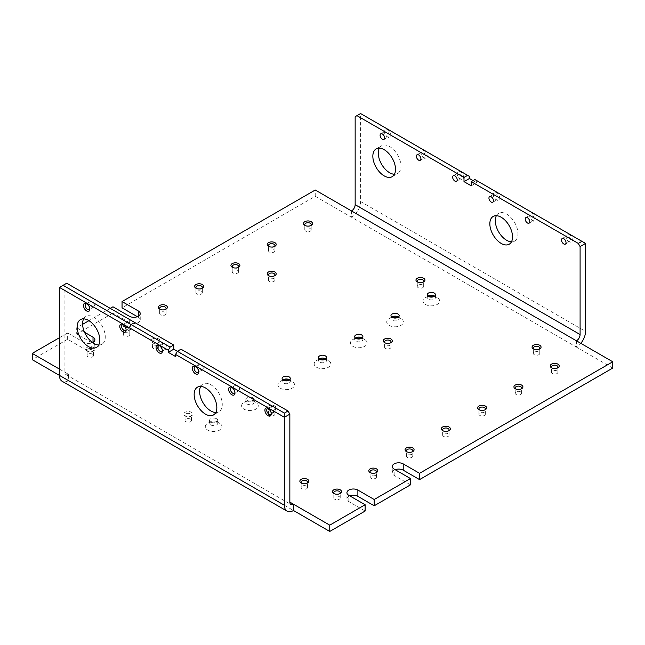 <?xml version="1.0" encoding="UTF-8"?>
<svg xmlns="http://www.w3.org/2000/svg" width="645" height="645" viewBox="0 0 645 645"><rect width="100%" height="100%" fill="white"/><g stroke="black" fill="none" stroke-linecap="round" stroke-linejoin="round"><path stroke-width="0.48" stroke-dasharray="3.23 2.42" d="M88.034 351.565L87.123 351.041A4.491 2.588 0 0 0 93.477 351.041A4.491 2.588 0 0 0 93.477 347.373A4.491 2.588 0 0 0 87.123 347.373A4.491 2.588 0 0 0 87.123 351.041L88.034 351.565A3.209 1.854 0 0 0 92.566 351.565A3.209 1.854 0 0 0 93.509 350.251A3.209 1.854 0 0 0 92.566 348.945A3.209 1.854 0 0 0 89.075 348.542A3.209 1.854 0 0 0 87.091 350.251A3.209 1.854 0 0 0 88.034 351.565M92.566 354.186A3.209 1.854 0 0 0 89.075 353.783A3.209 1.854 0 0 0 87.091 355.492A3.209 1.854 0 0 0 88.034 356.798A3.209 1.854 0 0 0 91.525 357.201A3.209 1.854 0 0 0 93.509 355.492A3.209 1.854 0 0 0 92.566 354.186M124.316 330.619L123.405 330.095A4.491 2.588 0 0 0 129.758 330.095A4.491 2.588 0 0 0 129.758 326.426A4.491 2.588 0 0 0 123.405 326.426A4.491 2.588 0 0 0 123.405 330.095L124.316 330.619A3.209 1.854 0 0 0 128.847 330.619A3.209 1.854 0 0 0 129.79 329.305A3.209 1.854 0 0 0 128.847 327.999A3.209 1.854 0 0 0 125.356 327.596A3.209 1.854 0 0 0 123.372 329.305A3.209 1.854 0 0 0 124.316 330.619M128.847 333.239A3.209 1.854 0 0 0 125.356 332.836A3.209 1.854 0 0 0 123.372 334.545A3.209 1.854 0 0 0 124.316 335.851A3.209 1.854 0 0 0 127.807 336.255A3.209 1.854 0 0 0 129.79 334.545A3.209 1.854 0 0 0 128.847 333.239M160.218 309.406A3.209 1.854 0 0 0 160.597 309.673L159.686 309.149L160.597 309.673A3.209 1.854 0 0 0 165.128 309.673A3.209 1.854 0 0 0 165.507 309.406M165.128 312.293A3.209 1.854 0 0 0 161.637 311.89A3.209 1.854 0 0 0 159.654 313.599A3.209 1.854 0 0 0 160.597 314.905A3.209 1.854 0 0 0 164.088 315.308A3.209 1.854 0 0 0 166.071 313.599A3.209 1.854 0 0 0 165.128 312.293M196.499 288.46A3.209 1.854 0 0 0 196.878 288.726L195.967 288.202L196.878 288.726A3.209 1.854 0 0 0 201.409 288.726A3.209 1.854 0 0 0 201.788 288.46M201.409 291.338A3.209 1.854 0 0 0 197.918 290.943A3.209 1.854 0 0 0 195.935 292.653A3.209 1.854 0 0 0 196.878 293.959A3.209 1.854 0 0 0 200.369 294.362A3.209 1.854 0 0 0 202.353 292.653A3.209 1.854 0 0 0 201.409 291.338M232.781 267.514A3.209 1.854 0 0 0 233.159 267.78L232.248 267.256L233.159 267.78A3.209 1.854 0 0 0 237.691 267.78A3.209 1.854 0 0 0 238.069 267.514M237.691 270.392A3.209 1.854 0 0 0 234.2 269.997A3.209 1.854 0 0 0 232.216 271.706A3.209 1.854 0 0 0 233.159 273.012A3.209 1.854 0 0 0 236.65 273.416A3.209 1.854 0 0 0 238.634 271.706A3.209 1.854 0 0 0 237.691 270.392M269.062 246.567A3.209 1.854 0 0 0 269.441 246.833L268.53 246.309L269.441 246.833A3.209 1.854 0 0 0 273.972 246.833A3.209 1.854 0 0 0 274.351 246.567M273.972 249.446A3.209 1.854 0 0 0 270.481 249.051A3.209 1.854 0 0 0 268.497 250.76A3.209 1.854 0 0 0 269.441 252.066A3.209 1.854 0 0 0 272.932 252.469A3.209 1.854 0 0 0 274.915 250.76A3.209 1.854 0 0 0 273.972 249.446M305.343 225.621A3.209 1.854 0 0 0 305.722 225.887L304.811 225.363L305.722 225.887A3.209 1.854 0 0 0 310.253 225.887A3.209 1.854 0 0 0 310.632 225.621M310.253 228.499A3.209 1.854 0 0 0 306.762 228.104A3.209 1.854 0 0 0 304.779 229.814A3.209 1.854 0 0 0 305.722 231.12A3.209 1.854 0 0 0 309.213 231.523A3.209 1.854 0 0 0 311.196 229.814A3.209 1.854 0 0 0 310.253 228.499M334.368 493.739A3.209 1.854 0 0 0 334.747 494.006L333.836 493.481L334.747 494.006A3.209 1.854 0 0 0 339.278 494.006A3.209 1.854 0 0 0 339.657 493.739M339.278 496.618A3.209 1.854 0 0 0 335.787 496.223A3.209 1.854 0 0 0 333.804 497.932A3.209 1.854 0 0 0 334.747 499.238A3.209 1.854 0 0 0 338.238 499.641A3.209 1.854 0 0 0 340.221 497.932A3.209 1.854 0 0 0 339.278 496.618M370.649 472.793A3.209 1.854 0 0 0 371.028 473.059L370.117 472.535L371.028 473.059A3.209 1.854 0 0 0 375.559 473.059A3.209 1.854 0 0 0 375.938 472.793M375.559 475.671A3.209 1.854 0 0 0 372.068 475.276A3.209 1.854 0 0 0 370.085 476.986A3.209 1.854 0 0 0 371.028 478.292A3.209 1.854 0 0 0 374.519 478.695A3.209 1.854 0 0 0 376.503 476.986A3.209 1.854 0 0 0 375.559 475.671M406.931 451.847A3.209 1.854 0 0 0 407.309 452.113L406.398 451.589L407.309 452.113A3.209 1.854 0 0 0 411.841 452.113A3.209 1.854 0 0 0 412.219 451.847M411.841 454.725A3.209 1.854 0 0 0 408.35 454.33A3.209 1.854 0 0 0 406.366 456.039A3.209 1.854 0 0 0 407.309 457.345A3.209 1.854 0 0 0 410.8 457.748A3.209 1.854 0 0 0 412.784 456.039A3.209 1.854 0 0 0 411.841 454.725M443.212 430.9A3.209 1.854 0 0 0 443.591 431.158L442.68 430.642L443.591 431.158A3.209 1.854 0 0 0 448.122 431.158A3.209 1.854 0 0 0 448.501 430.9M448.122 433.779A3.209 1.854 0 0 0 444.631 433.375A3.209 1.854 0 0 0 442.647 435.093A3.209 1.854 0 0 0 443.591 436.399A3.209 1.854 0 0 0 447.082 436.802A3.209 1.854 0 0 0 449.065 435.093A3.209 1.854 0 0 0 448.122 433.779M479.493 409.954A3.209 1.854 0 0 0 479.872 410.212L478.961 409.688L479.872 410.212A3.209 1.854 0 0 0 484.403 410.212A3.209 1.854 0 0 0 484.782 409.954M484.403 412.832A3.209 1.854 0 0 0 480.912 412.429A3.209 1.854 0 0 0 478.929 414.146A3.209 1.854 0 0 0 479.872 415.453A3.209 1.854 0 0 0 483.363 415.856A3.209 1.854 0 0 0 485.346 414.146A3.209 1.854 0 0 0 484.403 412.832M515.774 389.008A3.209 1.854 0 0 0 516.153 389.266L515.242 388.742L516.153 389.266A3.209 1.854 0 0 0 520.684 389.266A3.209 1.854 0 0 0 521.063 389.008M520.684 391.886A3.209 1.854 0 0 0 517.193 391.483A3.209 1.854 0 0 0 515.21 393.2A3.209 1.854 0 0 0 516.153 394.506A3.209 1.854 0 0 0 519.644 394.909A3.209 1.854 0 0 0 521.628 393.2A3.209 1.854 0 0 0 520.684 391.886M552.056 368.061A3.209 1.854 0 0 0 552.434 368.319L551.523 367.795L552.434 368.319A3.209 1.854 0 0 0 556.966 368.319A3.209 1.854 0 0 0 557.345 368.061M556.966 370.94A3.209 1.854 0 0 0 553.475 370.536A3.209 1.854 0 0 0 551.491 372.246A3.209 1.854 0 0 0 552.434 373.56A3.209 1.854 0 0 0 555.926 373.963A3.209 1.854 0 0 0 557.909 372.246A3.209 1.854 0 0 0 556.966 370.94M216.559 421.58L219.55 423.305A8.337 4.813 180 0 1 219.55 430.118A8.337 4.813 180 0 1 207.763 430.118A8.337 4.813 180 0 1 207.763 423.305A8.337 4.813 180 0 1 219.55 423.305L216.559 421.58A4.104 2.37 180 0 1 217.76 423.257A4.104 2.37 180 0 1 215.228 425.442A4.104 2.37 180 0 1 210.754 424.934A4.104 2.37 180 0 1 209.552 423.257A4.104 2.37 180 0 1 210.754 421.58A4.104 2.37 180 0 1 216.559 421.58M216.559 418.75A4.104 2.37 0 0 0 212.084 418.234A4.104 2.37 0 0 0 209.552 420.427A4.104 2.37 0 0 0 210.754 422.104A4.104 2.37 0 0 0 215.228 422.62A4.104 2.37 0 0 0 217.76 420.427A4.104 2.37 0 0 0 216.559 418.75M252.84 400.634L255.831 402.359A8.337 4.813 180 0 1 255.831 409.172A8.337 4.813 180 0 1 244.044 409.172A8.337 4.813 180 0 1 244.044 402.359A8.337 4.813 180 0 1 255.831 402.359L252.84 400.634A4.104 2.37 180 0 1 254.041 402.311A4.104 2.37 180 0 1 251.51 404.496A4.104 2.37 180 0 1 247.035 403.988A4.104 2.37 180 0 1 245.834 402.311A4.104 2.37 180 0 1 247.035 400.634A4.104 2.37 180 0 1 252.84 400.634M252.84 397.804A4.104 2.37 0 0 0 248.365 397.288A4.104 2.37 0 0 0 245.834 399.481A4.104 2.37 0 0 0 247.035 401.158A4.104 2.37 0 0 0 251.51 401.666A4.104 2.37 0 0 0 254.041 399.481A4.104 2.37 0 0 0 252.84 397.804M288.992 380.276A8.337 4.813 180 0 1 292.112 381.413L289.121 379.687L292.112 381.413A8.337 4.813 180 0 1 292.112 388.217A8.337 4.813 180 0 1 280.325 388.217A8.337 4.813 180 0 1 280.325 381.413A8.337 4.813 180 0 1 283.445 380.276M289.516 379.945A4.104 2.37 180 0 1 290.323 381.364A4.104 2.37 180 0 1 287.791 383.549A4.104 2.37 180 0 1 283.316 383.033A4.104 2.37 180 0 1 282.115 381.364A4.104 2.37 180 0 1 282.921 379.945M361.555 338.383A8.337 4.813 180 0 1 364.675 339.52L361.684 337.795L364.675 339.52A8.337 4.813 180 0 1 364.675 346.325A8.337 4.813 180 0 1 352.888 346.325A8.337 4.813 180 0 1 352.888 339.52A8.337 4.813 180 0 1 356.008 338.383M362.079 338.053A4.104 2.37 180 0 1 362.885 339.472A4.104 2.37 180 0 1 360.353 341.656A4.104 2.37 180 0 1 355.879 341.141A4.104 2.37 180 0 1 354.677 339.472A4.104 2.37 180 0 1 355.484 338.053M397.836 317.437A8.337 4.813 180 0 1 400.956 318.574L397.965 316.848L400.956 318.574A8.337 4.813 180 0 1 400.956 325.378A8.337 4.813 180 0 1 389.169 325.378A8.337 4.813 180 0 1 389.169 318.574A8.337 4.813 180 0 1 392.289 317.437M398.36 317.106A4.104 2.37 180 0 1 399.166 318.517A4.104 2.37 180 0 1 396.635 320.71A4.104 2.37 180 0 1 392.16 320.194A4.104 2.37 180 0 1 390.959 318.517A4.104 2.37 180 0 1 391.765 317.106M434.117 296.49A8.337 4.813 180 0 1 437.237 297.627L434.246 295.902L437.237 297.627A8.337 4.813 180 0 1 437.237 304.432A8.337 4.813 180 0 1 425.45 304.432A8.337 4.813 180 0 1 425.45 297.627A8.337 4.813 180 0 1 428.57 296.49M434.641 296.16A4.104 2.37 180 0 1 435.448 297.571A4.104 2.37 180 0 1 432.916 299.764A4.104 2.37 180 0 1 428.441 299.248A4.104 2.37 180 0 1 427.24 297.571A4.104 2.37 180 0 1 428.046 296.16M325.274 359.329A8.337 4.813 180 0 1 328.394 360.466L325.403 358.741L328.394 360.466A8.337 4.813 180 0 1 328.394 367.271A8.337 4.813 180 0 1 316.606 367.271A8.337 4.813 180 0 1 316.606 360.466A8.337 4.813 180 0 1 319.726 359.329M325.798 358.999A4.104 2.37 180 0 1 326.604 360.418A4.104 2.37 180 0 1 324.072 362.603A4.104 2.37 180 0 1 319.597 362.087A4.104 2.37 180 0 1 318.396 360.418A4.104 2.37 180 0 1 319.202 358.999M568.301 241.327L569.212 241.851A4.491 2.588 60 0 1 566.036 236.352A4.491 2.588 60 0 1 569.212 234.522A4.491 2.588 60 0 1 572.389 240.021A4.491 2.588 60 0 1 569.212 241.851L568.309 241.327A3.209 1.854 60 0 1 568.301 241.327A3.209 1.854 60 0 1 566.036 237.4A3.209 1.854 60 0 1 566.705 235.933A3.209 1.854 60 0 1 568.309 236.094A3.209 1.854 60 0 1 570.398 238.916A3.209 1.854 60 0 1 569.906 241.488A3.209 1.854 60 0 1 568.309 241.327M532.02 220.38L532.931 220.904A4.491 2.588 60 0 1 529.755 215.406A4.491 2.588 60 0 1 532.931 213.576A4.491 2.588 60 0 1 536.108 219.074A4.491 2.588 60 0 1 532.931 220.904L532.028 220.38A3.209 1.854 60 0 1 532.02 220.38A3.209 1.854 60 0 1 529.755 216.454A3.209 1.854 60 0 1 530.424 214.987A3.209 1.854 60 0 1 532.028 215.148A3.209 1.854 60 0 1 534.116 217.97A3.209 1.854 60 0 1 533.625 220.542A3.209 1.854 60 0 1 532.028 220.38M495.739 199.434L496.65 199.958A4.491 2.588 60 0 1 493.473 194.459A4.491 2.588 60 0 1 496.65 192.629A4.491 2.588 60 0 1 499.827 198.128A4.491 2.588 60 0 1 496.65 199.958L495.747 199.434A3.209 1.854 60 0 1 495.739 199.434A3.209 1.854 60 0 1 493.473 195.508A3.209 1.854 60 0 1 494.143 194.04A3.209 1.854 60 0 1 495.747 194.201A3.209 1.854 60 0 1 497.835 197.023A3.209 1.854 60 0 1 497.343 199.595A3.209 1.854 60 0 1 495.747 199.434M459.458 178.488L460.369 179.012A4.491 2.588 60 0 1 457.192 173.513A4.491 2.588 60 0 1 460.369 171.683A4.491 2.588 60 0 1 463.545 177.181A4.491 2.588 60 0 1 460.369 179.012L459.466 178.488A3.209 1.854 60 0 1 459.458 178.488A3.209 1.854 60 0 1 457.192 174.561A3.209 1.854 60 0 1 457.861 173.094A3.209 1.854 60 0 1 459.466 173.255A3.209 1.854 60 0 1 461.554 176.077A3.209 1.854 60 0 1 461.062 178.649A3.209 1.854 60 0 1 459.466 178.488M423.176 157.541L424.088 158.065A4.491 2.588 60 0 1 420.911 152.567A4.491 2.588 60 0 1 424.088 150.737A4.491 2.588 60 0 1 427.264 156.235A4.491 2.588 60 0 1 424.088 158.065L423.185 157.541A3.209 1.854 60 0 1 423.176 157.541A3.209 1.854 60 0 1 420.911 153.615A3.209 1.854 60 0 1 421.58 152.147A3.209 1.854 60 0 1 423.185 152.309A3.209 1.854 60 0 1 425.273 155.131A3.209 1.854 60 0 1 424.781 157.702A3.209 1.854 60 0 1 423.185 157.541M386.895 136.595L387.806 137.119A4.491 2.588 60 0 1 384.63 131.62A4.491 2.588 60 0 1 387.806 129.79A4.491 2.588 60 0 1 390.983 135.289A4.491 2.588 60 0 1 387.806 137.119L386.903 136.595A3.209 1.854 60 0 1 386.895 136.595A3.209 1.854 60 0 1 384.63 132.668A3.209 1.854 60 0 1 385.299 131.201A3.209 1.854 60 0 1 386.903 131.362A3.209 1.854 60 0 1 388.991 134.184A3.209 1.854 60 0 1 388.5 136.756A3.209 1.854 60 0 1 386.903 136.595M87.575 304.174L86.672 303.65L87.583 304.174A3.209 1.854 -120 0 0 87.575 304.174A3.209 1.854 -120 0 0 87.164 303.972M92.114 301.554A3.209 1.854 -120 0 0 90.51 301.392A3.209 1.854 -120 0 0 90.018 303.964A3.209 1.854 -120 0 0 92.114 306.786A3.209 1.854 -120 0 0 93.718 306.947A3.209 1.854 -120 0 0 94.21 304.375A3.209 1.854 -120 0 0 92.114 301.554M123.856 325.12L122.953 324.596L123.864 325.12A3.209 1.854 -120 0 0 123.856 325.12A3.209 1.854 -120 0 0 123.445 324.919M128.395 322.5A3.209 1.854 -120 0 0 126.791 322.339A3.209 1.854 -120 0 0 126.299 324.911A3.209 1.854 -120 0 0 128.395 327.733A3.209 1.854 -120 0 0 130 327.894A3.209 1.854 -120 0 0 130.492 325.322A3.209 1.854 -120 0 0 128.395 322.5M160.137 346.067L159.234 345.543L160.145 346.067A3.209 1.854 -120 0 0 160.137 346.067A3.209 1.854 -120 0 0 159.726 345.865M164.677 343.446A3.209 1.854 -120 0 0 163.072 343.285A3.209 1.854 -120 0 0 162.58 345.857A3.209 1.854 -120 0 0 164.677 348.679A3.209 1.854 -120 0 0 166.281 348.84A3.209 1.854 -120 0 0 166.773 346.268A3.209 1.854 -120 0 0 164.677 343.446M196.419 367.013L195.516 366.489L196.427 367.013A3.209 1.854 -120 0 0 196.419 367.013A3.209 1.854 -120 0 0 196.007 366.82M200.958 364.393A3.209 1.854 -120 0 0 199.353 364.231A3.209 1.854 -120 0 0 198.862 366.803A3.209 1.854 -120 0 0 200.958 369.633A3.209 1.854 -120 0 0 202.562 369.787A3.209 1.854 -120 0 0 203.054 367.223A3.209 1.854 -120 0 0 200.958 364.393M232.7 387.959L231.797 387.435L232.708 387.959A3.209 1.854 -120 0 0 232.7 387.959A3.209 1.854 -120 0 0 232.289 387.766M237.239 385.339A3.209 1.854 -120 0 0 235.635 385.178A3.209 1.854 -120 0 0 235.143 387.75A3.209 1.854 -120 0 0 237.239 390.58A3.209 1.854 -120 0 0 238.844 390.733A3.209 1.854 -120 0 0 239.335 388.169A3.209 1.854 -120 0 0 237.239 385.339M268.981 408.906L268.078 408.382L268.989 408.906A3.209 1.854 -120 0 0 268.981 408.906A3.209 1.854 -120 0 0 268.57 408.712M273.52 406.286A3.209 1.854 -120 0 0 271.916 406.124A3.209 1.854 -120 0 0 271.424 408.696A3.209 1.854 -120 0 0 273.52 411.526A3.209 1.854 -120 0 0 275.125 411.679A3.209 1.854 -120 0 0 275.617 409.115A3.209 1.854 -120 0 0 273.52 406.286M200.676 386.419A16.036 9.256 60 0 1 202.917 384.025A16.036 9.256 60 0 1 210.931 384.815A16.036 9.256 60 0 1 221.412 398.949A16.036 9.256 60 0 1 218.953 411.792A16.036 9.256 60 0 1 215.753 412.542M83.665 318.864A16.036 9.256 60 0 1 85.914 316.469A16.036 9.256 60 0 1 93.928 317.259A16.036 9.256 60 0 1 104.401 331.393A16.036 9.256 60 0 1 101.942 344.245A16.036 9.256 60 0 1 98.75 344.986M496.368 215.704A16.036 9.256 60 0 1 498.609 213.31A16.036 9.256 60 0 1 506.631 214.1A16.036 9.256 60 0 1 517.105 228.233A16.036 9.256 60 0 1 514.646 241.077A16.036 9.256 60 0 1 511.445 241.827M379.357 148.148A16.036 9.256 60 0 1 381.606 145.754A16.036 9.256 60 0 1 389.62 146.544A16.036 9.256 60 0 1 400.094 160.678A16.036 9.256 60 0 1 397.634 173.521A16.036 9.256 60 0 1 394.442 174.271M533.915 349.211A3.209 1.854 0 0 0 534.294 349.469L533.383 348.945L534.294 349.469A3.209 1.854 0 0 0 538.825 349.469A3.209 1.854 0 0 0 539.204 349.211M538.825 352.089A3.209 1.854 0 0 0 535.334 351.686A3.209 1.854 0 0 0 533.351 353.396A3.209 1.854 0 0 0 534.294 354.71A3.209 1.854 0 0 0 537.785 355.105A3.209 1.854 0 0 0 539.768 353.396A3.209 1.854 0 0 0 538.825 352.089M385.162 342.922A3.209 1.854 0 0 0 385.541 343.188L384.63 342.664L385.541 343.188A3.209 1.854 0 0 0 390.072 343.188A3.209 1.854 0 0 0 390.451 342.922M390.072 345.801A3.209 1.854 0 0 0 386.581 345.406A3.209 1.854 0 0 0 384.597 347.115A3.209 1.854 0 0 0 385.541 348.421A3.209 1.854 0 0 0 389.032 348.824A3.209 1.854 0 0 0 391.015 347.115A3.209 1.854 0 0 0 390.072 345.801M301.715 483.266A3.209 1.854 0 0 0 302.094 483.532L301.183 483.008L302.094 483.532A3.209 1.854 0 0 0 306.625 483.532A3.209 1.854 0 0 0 307.004 483.266M306.625 486.145A3.209 1.854 0 0 0 303.134 485.75A3.209 1.854 0 0 0 301.15 487.459A3.209 1.854 0 0 0 302.094 488.765A3.209 1.854 0 0 0 305.585 489.168A3.209 1.854 0 0 0 307.568 487.459A3.209 1.854 0 0 0 306.625 486.145M269.441 410.212L268.53 409.688A4.491 2.588 0 0 0 274.883 409.688A4.491 2.588 0 0 0 274.883 406.028A4.491 2.588 0 0 0 268.53 406.028A4.491 2.588 0 0 0 268.53 409.688L269.441 410.212A3.209 1.854 0 0 0 273.972 410.212A3.209 1.854 0 0 0 274.915 408.906A3.209 1.854 0 0 0 273.972 407.6A3.209 1.854 0 0 0 270.481 407.197A3.209 1.854 0 0 0 268.497 408.906A3.209 1.854 0 0 0 269.441 410.212M273.972 412.832A3.209 1.854 0 0 0 270.481 412.429A3.209 1.854 0 0 0 268.497 414.146A3.209 1.854 0 0 0 269.441 415.453A3.209 1.854 0 0 0 272.932 415.856A3.209 1.854 0 0 0 274.915 414.146A3.209 1.854 0 0 0 273.972 412.832M269.062 275.891A3.209 1.854 0 0 0 269.441 276.157L268.53 275.633L269.441 276.157A3.209 1.854 0 0 0 273.972 276.157A3.209 1.854 0 0 0 274.351 275.891M273.972 278.777A3.209 1.854 0 0 0 270.481 278.374A3.209 1.854 0 0 0 268.497 280.083A3.209 1.854 0 0 0 269.441 281.389A3.209 1.854 0 0 0 272.932 281.792A3.209 1.854 0 0 0 274.915 280.083A3.209 1.854 0 0 0 273.972 278.777M153.341 343.188L152.43 342.664A4.491 2.588 0 0 0 158.783 342.664A4.491 2.588 0 0 0 158.783 338.996A4.491 2.588 0 0 0 152.43 338.996A4.491 2.588 0 0 0 152.43 342.664L153.341 343.188A3.209 1.854 0 0 0 157.872 343.188A3.209 1.854 0 0 0 158.815 341.874A3.209 1.854 0 0 0 157.872 340.568A3.209 1.854 0 0 0 154.381 340.165A3.209 1.854 0 0 0 152.397 341.874A3.209 1.854 0 0 0 153.341 343.188M157.872 345.801A3.209 1.854 0 0 0 154.381 345.406A3.209 1.854 0 0 0 152.397 347.115A3.209 1.854 0 0 0 153.341 348.421A3.209 1.854 0 0 0 156.832 348.824A3.209 1.854 0 0 0 158.815 347.115A3.209 1.854 0 0 0 157.872 345.801M417.815 282.179A3.209 1.854 0 0 0 418.194 282.437L417.283 281.913L418.194 282.437A3.209 1.854 0 0 0 422.725 282.437A3.209 1.854 0 0 0 423.104 282.179M422.725 285.058A3.209 1.854 0 0 0 419.234 284.655A3.209 1.854 0 0 0 417.25 286.364A3.209 1.854 0 0 0 418.194 287.678A3.209 1.854 0 0 0 421.685 288.081A3.209 1.854 0 0 0 423.668 286.364A3.209 1.854 0 0 0 422.725 285.058M185.994 416.501L185.083 415.977A4.491 2.588 0 0 0 191.436 415.977A4.491 2.588 0 0 0 191.436 412.308A4.491 2.588 0 0 0 185.083 412.308A4.491 2.588 0 0 0 185.083 415.977L185.994 416.501A3.209 1.854 0 0 0 190.525 416.501A3.209 1.854 0 0 0 191.468 415.187A3.209 1.854 0 0 0 190.525 413.88A3.209 1.854 0 0 0 187.034 413.477A3.209 1.854 0 0 0 185.05 415.187A3.209 1.854 0 0 0 185.994 416.501M190.525 419.121A3.209 1.854 0 0 0 187.034 418.718A3.209 1.854 0 0 0 185.05 420.427A3.209 1.854 0 0 0 185.994 421.733A3.209 1.854 0 0 0 189.485 422.136A3.209 1.854 0 0 0 191.468 420.427A3.209 1.854 0 0 0 190.525 419.121M137.377 316.687L138.369 317.267A6.41 3.701 180 0 1 140.247 319.88A6.41 3.701 180 0 1 136.288 323.306A6.41 3.701 180 0 1 129.298 322.5L112.972 313.075L112.972 306.794M112.98 313.075L76.691 334.021L93.017 343.446A6.41 3.701 180 0 1 94.896 346.067A6.41 3.701 180 0 1 90.937 349.485A6.41 3.701 180 0 1 83.947 348.687L67.628 339.262L67.628 332.973L59.461 337.69M82.6 324.33L76.691 327.741L76.691 334.021M110.255 308.358L88.929 320.67M67.628 339.262L32.25 359.684M84.535 332.264L76.691 327.741M67.628 332.973L83.947 342.398A6.41 3.701 0 0 0 92.63 342.608M59.461 369.109L68.531 374.342L68.531 380.631A12.827 7.409 -60 0 1 62.122 381.26M365.126 511.025L348.8 501.592A6.41 3.701 180 0 1 346.929 498.98A6.41 3.701 180 0 1 349.8 495.892M59.461 375.39L293.475 510.501M351.525 210.955L351.525 217.244L315.244 196.298L122.05 307.834M612.75 368.061L576.469 347.115A12.827 7.409 120 0 0 580.806 343.334M410.478 484.838L394.159 475.413A6.41 3.701 180 0 1 392.281 472.793A6.41 3.701 180 0 1 395.151 469.705M315.244 196.298L315.244 190.009M576.469 340.826L576.469 347.115L351.525 217.244A12.827 7.409 -60 0 0 360.595 201.53L360.595 113.552L469.439 176.399M68.531 374.342A5.128 2.959 -60 0 1 65.967 374.6A5.128 2.959 -60 0 1 64.903 372.246L68.531 374.342M59.461 287.412L64.903 284.268L64.903 372.246M64.903 284.268L66.717 283.228M181.003 349.203L181.003 353.396L177.375 351.299M355.153 116.697L360.595 113.552M471.253 185.825L476.695 182.68L476.695 180.584L585.539 243.423M476.695 182.68L473.067 180.584M474.881 179.536L476.695 180.584M175.561 356.54L181.003 353.396M271.214 413.292A3.209 1.854 -120 0 0 271.255 412.832A3.209 1.854 -120 0 0 268.989 408.906M234.933 392.345A3.209 1.854 -120 0 0 234.974 391.886A3.209 1.854 -120 0 0 232.708 387.959M198.652 371.399A3.209 1.854 -120 0 0 198.692 370.94A3.209 1.854 -120 0 0 196.427 367.013M162.371 350.453A3.209 1.854 -120 0 0 162.411 349.993A3.209 1.854 -120 0 0 160.145 346.067M126.089 329.506A3.209 1.854 -120 0 0 126.13 329.047A3.209 1.854 -120 0 0 123.864 325.12M89.808 308.552A3.209 1.854 -120 0 0 89.849 308.1A3.209 1.854 -120 0 0 87.583 304.174M360.595 201.53L585.539 331.401M394.159 475.413L394.159 469.125M348.8 501.592L348.8 495.312M93.017 343.446L93.017 342.398M83.947 348.687L83.947 342.398M138.369 317.267L138.369 316.219M129.298 322.5L129.298 316.219M87.091 355.492L87.091 350.251M123.372 334.545L123.372 329.305M159.654 313.599L159.654 308.358M195.935 292.653L195.935 287.412M232.216 271.706L232.216 266.466M268.497 250.76L268.497 245.519M304.779 229.814L304.779 224.573M333.804 497.932L333.804 492.691M370.085 476.986L370.085 471.745M406.366 456.039L406.366 450.799M442.647 435.093L442.647 429.852M478.929 414.146L478.929 408.906M515.21 393.2L515.21 387.959M551.491 372.246L551.491 367.013M210.754 421.58L207.763 423.305M209.552 420.427L209.552 423.257M247.035 400.634L244.044 402.359M245.834 399.481L245.834 402.311M283.316 379.687L280.325 381.413M282.115 378.534L282.115 381.364M355.879 337.795L352.888 339.52M354.677 336.642L354.677 339.472M392.16 316.848L389.169 318.574M390.959 315.695L390.959 318.517M428.441 295.902L425.45 297.627M427.24 294.749L427.24 297.571M319.597 358.741L316.606 360.466M318.396 357.588L318.396 360.418M566.036 237.4L566.036 236.352M562.166 238.553L566.705 235.933M529.755 216.454L529.755 215.406M525.885 217.607L530.424 214.987M493.473 195.508L493.473 194.459M489.603 196.66L494.143 194.04M457.192 174.561L457.192 173.513M453.322 175.714L457.861 173.094M420.911 153.615L420.911 152.567M417.041 154.768L421.58 152.147M384.63 132.668L384.63 131.62M380.76 133.821L385.299 131.201M90.51 301.392L85.978 304.013M126.791 322.339L122.26 324.959M163.072 343.285L158.541 345.905M199.353 364.231L194.822 366.852M235.635 385.178L231.103 387.798M271.916 406.124L267.385 408.745M197.475 387.161L202.917 384.025M80.472 319.614L85.914 316.469M493.167 216.446L498.609 213.31M376.164 148.898L381.606 145.754M533.351 353.396L533.351 348.163M384.597 347.115L384.597 341.874M301.15 487.459L301.15 482.218M268.497 414.146L268.497 408.906M268.497 280.083L268.497 274.851M152.397 347.115L152.397 341.874M417.25 286.364L417.25 281.131M185.05 420.427L185.05 415.187M65.967 374.6L290.911 504.471M191.468 420.427L191.468 415.187M190.525 416.501L191.436 415.977M423.668 286.364L423.668 281.131M422.725 282.437L423.636 281.913M158.815 347.115L158.815 341.874M157.872 343.188L158.783 342.664M274.915 280.083L274.915 274.851M273.972 276.157L274.883 275.633M274.915 414.146L274.915 408.906M273.972 410.212L274.883 409.688M307.568 487.459L307.568 482.218M306.625 483.532L307.536 483.008M391.015 347.115L391.015 341.874M390.072 343.188L390.983 342.664M539.768 353.396L539.768 348.163M538.825 349.469L539.736 348.945M392.192 176.666L397.634 173.521M509.203 244.221L514.646 241.077M96.5 347.381L101.942 344.245M213.511 414.937L218.953 411.792M275.125 411.679L270.586 414.3M271.255 412.832L271.255 413.88M238.844 390.733L234.304 393.353M234.974 391.886L234.974 392.934M202.562 369.787L198.023 372.407M198.692 370.94L198.692 371.988M166.281 348.84L161.742 351.461M162.411 349.993L162.411 351.041M130 327.894L125.461 330.514M126.13 329.047L126.13 330.095M93.718 306.947L89.179 309.568M89.849 308.1L89.849 309.149M383.969 139.376L388.5 136.756M420.25 160.323L424.781 157.702M456.531 181.269L461.062 178.649M492.812 202.216L497.343 199.595M529.094 223.162L533.625 220.542M565.375 244.108L569.906 241.488M326.604 357.588L326.604 360.418M435.448 294.749L435.448 297.571M399.166 315.695L399.166 318.517M362.885 336.642L362.885 339.472M290.323 378.534L290.323 381.364M254.041 399.481L254.041 402.311M217.76 420.427L217.76 423.257M557.909 372.246L557.909 367.013M556.966 368.319L557.877 367.795M521.628 393.2L521.628 387.959M520.684 389.266L521.595 388.742M485.346 414.146L485.346 408.906M484.403 410.212L485.314 409.688M449.065 435.093L449.065 429.852M448.122 431.158L449.033 430.642M412.784 456.039L412.784 450.799M411.841 452.113L412.752 451.589M376.503 476.986L376.503 471.745M375.559 473.059L376.47 472.535M340.221 497.932L340.221 492.691M339.278 494.006L340.189 493.481M311.196 229.814L311.196 224.573M310.253 225.887L311.164 225.363M274.915 250.76L274.915 245.519M273.972 246.833L274.883 246.309M238.634 271.706L238.634 266.466M237.691 267.78L238.602 267.256M202.353 292.653L202.353 287.412M201.409 288.726L202.32 288.202M166.071 313.599L166.071 308.358M165.128 309.673L166.039 309.149M129.79 334.545L129.79 329.305M128.847 330.619L129.758 330.095M93.509 355.492L93.509 350.251M92.566 351.565L93.477 351.041M392.281 472.793L392.281 466.512M346.929 498.98L346.929 492.691M94.896 346.067L94.896 339.778M140.247 319.88L140.247 313.599"/><path stroke-width="0.97" d="M166.039 305.48A4.491 2.588 0 0 0 159.686 305.48A4.491 2.588 0 0 0 159.686 309.149L159.686 309.149A4.491 2.588 0 0 0 166.039 309.149A4.491 2.588 0 0 0 166.039 305.48M165.507 309.406A3.209 1.854 0 0 0 166.071 308.358A3.209 1.854 0 0 0 165.128 307.052A3.209 1.854 0 0 0 161.637 306.649A3.209 1.854 0 0 0 159.654 308.358A3.209 1.854 0 0 0 160.218 309.406M202.32 284.534A4.491 2.588 0 0 0 195.967 284.534A4.491 2.588 0 0 0 195.967 288.202L195.967 288.202A4.491 2.588 0 0 0 202.32 288.202A4.491 2.588 0 0 0 202.32 284.534M201.788 288.46A3.209 1.854 0 0 0 202.353 287.412A3.209 1.854 0 0 0 201.409 286.106A3.209 1.854 0 0 0 197.918 285.703A3.209 1.854 0 0 0 195.935 287.412A3.209 1.854 0 0 0 196.499 288.46M238.602 263.587A4.491 2.588 0 0 0 232.248 263.587A4.491 2.588 0 0 0 232.248 267.256L232.248 267.256A4.491 2.588 0 0 0 238.602 267.256A4.491 2.588 0 0 0 238.602 263.587M238.069 267.514A3.209 1.854 0 0 0 238.634 266.466A3.209 1.854 0 0 0 237.691 265.159A3.209 1.854 0 0 0 234.2 264.756A3.209 1.854 0 0 0 232.216 266.466A3.209 1.854 0 0 0 232.781 267.514M274.883 242.641A4.491 2.588 0 0 0 268.53 242.641A4.491 2.588 0 0 0 268.53 246.309L268.53 246.309A4.491 2.588 0 0 0 274.883 246.309A4.491 2.588 0 0 0 274.883 242.641M274.351 246.567A3.209 1.854 0 0 0 274.915 245.519A3.209 1.854 0 0 0 273.972 244.213A3.209 1.854 0 0 0 270.481 243.81A3.209 1.854 0 0 0 268.497 245.519A3.209 1.854 0 0 0 269.062 246.567M311.164 221.695A4.491 2.588 0 0 0 304.811 221.695A4.491 2.588 0 0 0 304.811 225.363L304.811 225.363A4.491 2.588 0 0 0 311.164 225.363A4.491 2.588 0 0 0 311.164 221.695M310.632 225.621A3.209 1.854 0 0 0 311.196 224.573A3.209 1.854 0 0 0 310.253 223.267A3.209 1.854 0 0 0 306.762 222.864A3.209 1.854 0 0 0 304.779 224.573A3.209 1.854 0 0 0 305.343 225.621M340.189 489.813A4.491 2.588 0 0 0 333.836 489.813A4.491 2.588 0 0 0 333.836 493.481L333.836 493.481A4.491 2.588 0 0 0 340.189 493.481A4.491 2.588 0 0 0 340.189 489.813M339.657 493.739A3.209 1.854 0 0 0 340.221 492.691A3.209 1.854 0 0 0 339.278 491.385A3.209 1.854 0 0 0 335.787 490.982A3.209 1.854 0 0 0 333.804 492.691A3.209 1.854 0 0 0 334.368 493.739M376.47 468.867A4.491 2.588 0 0 0 370.117 468.867A4.491 2.588 0 0 0 370.117 472.535L370.117 472.535A4.491 2.588 0 0 0 376.47 472.535A4.491 2.588 0 0 0 376.47 468.867M375.938 472.793A3.209 1.854 0 0 0 376.503 471.745A3.209 1.854 0 0 0 375.559 470.439A3.209 1.854 0 0 0 372.068 470.036A3.209 1.854 0 0 0 370.085 471.745A3.209 1.854 0 0 0 370.649 472.793M412.752 447.92A4.491 2.588 0 0 0 406.398 447.92A4.491 2.588 0 0 0 406.398 451.589L406.398 451.589A4.491 2.588 0 0 0 412.752 451.589A4.491 2.588 0 0 0 412.752 447.92M412.219 451.847A3.209 1.854 0 0 0 412.784 450.799A3.209 1.854 0 0 0 411.841 449.492A3.209 1.854 0 0 0 408.35 449.089A3.209 1.854 0 0 0 406.366 450.799A3.209 1.854 0 0 0 406.931 451.847M449.033 426.974A4.491 2.588 0 0 0 442.68 426.974A4.491 2.588 0 0 0 442.68 430.642L442.68 430.642A4.491 2.588 0 0 0 449.033 430.642A4.491 2.588 0 0 0 449.033 426.974M448.501 430.9A3.209 1.854 0 0 0 449.065 429.852A3.209 1.854 0 0 0 448.122 428.546A3.209 1.854 0 0 0 444.631 428.143A3.209 1.854 0 0 0 442.647 429.852A3.209 1.854 0 0 0 443.212 430.9M485.314 406.028A4.491 2.588 0 0 0 478.961 406.028A4.491 2.588 0 0 0 478.961 409.688L478.961 409.688A4.491 2.588 0 0 0 485.314 409.688A4.491 2.588 0 0 0 485.314 406.028M484.782 409.954A3.209 1.854 0 0 0 485.346 408.906A3.209 1.854 0 0 0 484.403 407.6A3.209 1.854 0 0 0 480.912 407.197A3.209 1.854 0 0 0 478.929 408.906A3.209 1.854 0 0 0 479.493 409.954M521.595 385.081A4.491 2.588 0 0 0 515.242 385.081A4.491 2.588 0 0 0 515.242 388.742L515.242 388.742A4.491 2.588 0 0 0 521.595 388.742A4.491 2.588 0 0 0 521.595 385.081M521.063 389.008A3.209 1.854 0 0 0 521.628 387.959A3.209 1.854 0 0 0 520.684 386.653A3.209 1.854 0 0 0 517.193 386.25A3.209 1.854 0 0 0 515.21 387.959A3.209 1.854 0 0 0 515.774 389.008M557.877 364.135A4.491 2.588 0 0 0 551.523 364.135A4.491 2.588 0 0 0 551.523 367.795L551.523 367.795A4.491 2.588 0 0 0 557.877 367.795A4.491 2.588 0 0 0 557.877 364.135M557.345 368.061A3.209 1.854 0 0 0 557.909 367.013A3.209 1.854 0 0 0 556.966 365.707A3.209 1.854 0 0 0 553.475 365.304A3.209 1.854 0 0 0 551.491 367.013A3.209 1.854 0 0 0 552.056 368.061M282.921 379.945A4.104 2.37 180 0 1 283.316 379.687A4.104 2.37 180 0 1 289.121 379.687L289.121 379.687A4.104 2.37 180 0 1 289.516 379.945M283.445 380.276A8.337 4.813 180 0 1 288.992 380.276M289.121 376.857A4.104 2.37 0 0 0 284.647 376.341A4.104 2.37 0 0 0 282.115 378.534A4.104 2.37 0 0 0 283.316 380.211A4.104 2.37 0 0 0 287.791 380.719A4.104 2.37 0 0 0 290.323 378.534A4.104 2.37 0 0 0 289.121 376.857M355.484 338.053A4.104 2.37 180 0 1 355.879 337.795A4.104 2.37 180 0 1 361.684 337.795L361.684 337.795A4.104 2.37 180 0 1 362.079 338.053M356.008 338.383A8.337 4.813 180 0 1 361.555 338.383M361.684 334.965A4.104 2.37 0 0 0 357.209 334.449A4.104 2.37 0 0 0 354.677 336.642A4.104 2.37 0 0 0 355.879 338.319A4.104 2.37 0 0 0 360.353 338.827A4.104 2.37 0 0 0 362.885 336.642A4.104 2.37 0 0 0 361.684 334.965M391.765 317.106A4.104 2.37 180 0 1 392.16 316.848A4.104 2.37 180 0 1 397.965 316.848L397.965 316.848A4.104 2.37 180 0 1 398.36 317.106M392.289 317.437A8.337 4.813 180 0 1 397.836 317.437M397.965 314.018A4.104 2.37 0 0 0 393.49 313.502A4.104 2.37 0 0 0 390.959 315.695A4.104 2.37 0 0 0 392.16 317.372A4.104 2.37 0 0 0 396.635 317.88A4.104 2.37 0 0 0 399.166 315.695A4.104 2.37 0 0 0 397.965 314.018M428.046 296.16A4.104 2.37 180 0 1 428.441 295.902A4.104 2.37 180 0 1 434.246 295.902L434.246 295.902A4.104 2.37 180 0 1 434.641 296.16M428.57 296.49A8.337 4.813 180 0 1 434.117 296.49M434.246 293.072A4.104 2.37 0 0 0 429.772 292.556A4.104 2.37 0 0 0 427.24 294.749A4.104 2.37 0 0 0 428.441 296.426A4.104 2.37 0 0 0 432.916 296.934A4.104 2.37 0 0 0 435.448 294.749A4.104 2.37 0 0 0 434.246 293.072M319.202 358.999A4.104 2.37 180 0 1 319.597 358.741A4.104 2.37 180 0 1 325.403 358.741L325.403 358.741A4.104 2.37 180 0 1 325.798 358.999M319.726 359.329A8.337 4.813 180 0 1 325.274 359.329M325.403 355.911A4.104 2.37 0 0 0 320.928 355.395A4.104 2.37 0 0 0 318.396 357.588A4.104 2.37 0 0 0 319.597 359.265A4.104 2.37 0 0 0 324.072 359.773A4.104 2.37 0 0 0 326.604 357.588A4.104 2.37 0 0 0 325.403 355.911M563.77 243.947A3.209 1.854 60 0 1 561.674 241.125A3.209 1.854 60 0 1 562.166 238.553A3.209 1.854 60 0 1 563.77 238.714A3.209 1.854 60 0 1 565.867 241.536A3.209 1.854 60 0 1 565.375 244.108A3.209 1.854 60 0 1 563.77 243.947M527.489 223.001A3.209 1.854 60 0 1 525.393 220.179A3.209 1.854 60 0 1 525.885 217.607A3.209 1.854 60 0 1 527.489 217.768A3.209 1.854 60 0 1 529.585 220.59A3.209 1.854 60 0 1 529.094 223.162A3.209 1.854 60 0 1 527.489 223.001M491.208 202.054A3.209 1.854 60 0 1 489.112 199.232A3.209 1.854 60 0 1 489.603 196.66A3.209 1.854 60 0 1 491.208 196.822A3.209 1.854 60 0 1 493.304 199.644A3.209 1.854 60 0 1 492.812 202.216A3.209 1.854 60 0 1 491.208 202.054M454.927 181.108A3.209 1.854 60 0 1 452.83 178.286A3.209 1.854 60 0 1 453.322 175.714A3.209 1.854 60 0 1 454.927 175.875A3.209 1.854 60 0 1 457.023 178.697A3.209 1.854 60 0 1 456.531 181.269A3.209 1.854 60 0 1 454.927 181.108M418.645 160.162A3.209 1.854 60 0 1 416.549 157.34A3.209 1.854 60 0 1 417.041 154.768A3.209 1.854 60 0 1 418.645 154.929A3.209 1.854 60 0 1 420.742 157.751A3.209 1.854 60 0 1 420.25 160.323A3.209 1.854 60 0 1 418.645 160.162M382.364 139.215A3.209 1.854 60 0 1 380.268 136.385A3.209 1.854 60 0 1 380.76 133.821A3.209 1.854 60 0 1 382.364 133.975A3.209 1.854 60 0 1 384.46 136.805A3.209 1.854 60 0 1 383.969 139.376A3.209 1.854 60 0 1 382.364 139.215M86.672 303.65A4.491 2.588 -120 0 0 83.495 305.48A4.491 2.588 -120 0 0 86.672 310.979A4.491 2.588 -120 0 0 89.849 309.149A4.491 2.588 -120 0 0 86.672 303.65L86.672 303.65M87.164 303.972A3.209 1.854 -120 0 0 85.978 304.013A3.209 1.854 -120 0 0 85.487 306.585A3.209 1.854 -120 0 0 87.575 309.406A3.209 1.854 -120 0 0 89.179 309.568A3.209 1.854 -120 0 0 89.808 308.552M122.953 324.596A4.491 2.588 -120 0 0 119.776 326.426A4.491 2.588 -120 0 0 122.953 331.925A4.491 2.588 -120 0 0 126.13 330.095A4.491 2.588 -120 0 0 122.953 324.596L122.953 324.596M123.445 324.919A3.209 1.854 -120 0 0 122.26 324.959A3.209 1.854 -120 0 0 121.768 327.531A3.209 1.854 -120 0 0 123.856 330.353A3.209 1.854 -120 0 0 125.461 330.514A3.209 1.854 -120 0 0 126.089 329.506M159.234 345.543A4.491 2.588 -120 0 0 156.058 347.373A4.491 2.588 -120 0 0 159.234 352.871A4.491 2.588 -120 0 0 162.411 351.041A4.491 2.588 -120 0 0 159.234 345.543L159.234 345.543M159.726 345.865A3.209 1.854 -120 0 0 158.541 345.905A3.209 1.854 -120 0 0 158.049 348.477A3.209 1.854 -120 0 0 160.137 351.299A3.209 1.854 -120 0 0 161.742 351.461A3.209 1.854 -120 0 0 162.371 350.453M195.516 366.489A4.491 2.588 -120 0 0 192.339 368.319A4.491 2.588 -120 0 0 195.516 373.818A4.491 2.588 -120 0 0 198.692 371.988A4.491 2.588 -120 0 0 195.516 366.489L195.516 366.489M196.007 366.82A3.209 1.854 -120 0 0 194.822 366.852A3.209 1.854 -120 0 0 194.33 369.424A3.209 1.854 -120 0 0 196.419 372.246A3.209 1.854 -120 0 0 198.023 372.407A3.209 1.854 -120 0 0 198.652 371.399M231.797 387.435A4.491 2.588 -120 0 0 228.62 389.266A4.491 2.588 -120 0 0 231.797 394.764A4.491 2.588 -120 0 0 234.974 392.934A4.491 2.588 -120 0 0 231.797 387.435L231.797 387.435M232.289 387.766A3.209 1.854 -120 0 0 231.103 387.798A3.209 1.854 -120 0 0 230.612 390.37A3.209 1.854 -120 0 0 232.7 393.192A3.209 1.854 -120 0 0 234.304 393.353A3.209 1.854 -120 0 0 234.933 392.345M268.078 408.382A4.491 2.588 -120 0 0 264.901 410.212A4.491 2.588 -120 0 0 268.078 415.711A4.491 2.588 -120 0 0 271.255 413.88A4.491 2.588 -120 0 0 268.078 408.382L268.078 408.382M268.57 408.712A3.209 1.854 -120 0 0 267.385 408.745A3.209 1.854 -120 0 0 266.893 411.317A3.209 1.854 -120 0 0 268.981 414.138A3.209 1.854 -120 0 0 270.586 414.3A3.209 1.854 -120 0 0 271.214 413.292M215.753 412.542A16.036 9.256 60 0 1 210.931 411.002A16.036 9.256 60 0 1 200.676 386.419M205.489 414.138A16.036 9.256 60 0 1 195.016 400.013A16.036 9.256 60 0 1 197.475 387.161A16.036 9.256 60 0 1 205.489 387.959A16.036 9.256 60 0 1 215.97 402.085A16.036 9.256 60 0 1 213.511 414.937A16.036 9.256 60 0 1 205.489 414.138M98.75 344.986A16.036 9.256 60 0 1 93.928 343.446A16.036 9.256 60 0 1 83.665 318.864M88.486 346.591A16.036 9.256 60 0 1 78.013 332.457A16.036 9.256 60 0 1 80.472 319.614A16.036 9.256 60 0 1 88.486 320.404A16.036 9.256 60 0 1 98.959 334.537A16.036 9.256 60 0 1 96.5 347.381A16.036 9.256 60 0 1 88.486 346.591M511.445 241.827A16.036 9.256 60 0 1 506.631 240.287A16.036 9.256 60 0 1 496.368 215.704M501.189 217.244A16.036 9.256 -120 0 0 493.167 216.446A16.036 9.256 -120 0 0 490.708 229.297A16.036 9.256 -120 0 0 501.189 243.423A16.036 9.256 -120 0 0 509.203 244.221A16.036 9.256 -120 0 0 511.662 231.37A16.036 9.256 -120 0 0 501.189 217.244M394.442 174.271A16.036 9.256 60 0 1 389.62 172.731A16.036 9.256 60 0 1 379.357 148.148M384.178 149.688A16.036 9.256 -120 0 0 376.164 148.898A16.036 9.256 -120 0 0 373.705 161.742A16.036 9.256 -120 0 0 384.178 175.875A16.036 9.256 -120 0 0 392.192 176.666A16.036 9.256 -120 0 0 394.651 163.822A16.036 9.256 -120 0 0 384.178 149.688M539.736 345.277A4.491 2.588 0 0 0 533.383 345.277A4.491 2.588 0 0 0 533.383 348.945L533.383 348.945A4.491 2.588 0 0 0 539.736 348.945A4.491 2.588 0 0 0 539.736 345.277M539.204 349.211A3.209 1.854 0 0 0 539.768 348.163A3.209 1.854 0 0 0 538.825 346.849A3.209 1.854 0 0 0 535.334 346.454A3.209 1.854 0 0 0 533.351 348.163A3.209 1.854 0 0 0 533.915 349.211M390.983 338.996A4.491 2.588 0 0 0 384.63 338.996A4.491 2.588 0 0 0 384.63 342.664L384.63 342.664A4.491 2.588 0 0 0 390.983 342.664A4.491 2.588 0 0 0 390.983 338.996M390.451 342.922A3.209 1.854 0 0 0 391.015 341.874A3.209 1.854 0 0 0 390.072 340.568A3.209 1.854 0 0 0 386.581 340.165A3.209 1.854 0 0 0 384.597 341.874A3.209 1.854 0 0 0 385.162 342.922M307.536 479.34A4.491 2.588 0 0 0 301.183 479.34A4.491 2.588 0 0 0 301.183 483.008L301.183 483.008A4.491 2.588 0 0 0 307.536 483.008A4.491 2.588 0 0 0 307.536 479.34M307.004 483.266A3.209 1.854 0 0 0 307.568 482.218A3.209 1.854 0 0 0 306.625 480.912A3.209 1.854 0 0 0 303.134 480.509A3.209 1.854 0 0 0 301.15 482.218A3.209 1.854 0 0 0 301.715 483.266M274.883 271.964A4.491 2.588 0 0 0 268.53 271.964A4.491 2.588 0 0 0 268.53 275.633L268.53 275.633A4.491 2.588 0 0 0 274.883 275.633A4.491 2.588 0 0 0 274.883 271.964M274.351 275.891A3.209 1.854 0 0 0 274.915 274.851A3.209 1.854 0 0 0 273.972 273.536A3.209 1.854 0 0 0 270.481 273.133A3.209 1.854 0 0 0 268.497 274.851A3.209 1.854 0 0 0 269.062 275.891M423.636 278.253A4.491 2.588 0 0 0 417.283 278.253A4.491 2.588 0 0 0 417.283 281.913L417.283 281.913A4.491 2.588 0 0 0 423.636 281.913A4.491 2.588 0 0 0 423.636 278.253M423.104 282.179A3.209 1.854 0 0 0 423.668 281.131A3.209 1.854 0 0 0 422.725 279.825A3.209 1.854 0 0 0 419.234 279.422A3.209 1.854 0 0 0 417.25 281.131A3.209 1.854 0 0 0 417.815 282.179M112.98 306.794L110.255 308.358M88.929 320.67L82.6 324.33M289.847 502.116A5.128 2.959 120 0 0 290.911 504.471A5.128 2.959 120 0 0 293.475 504.213L289.847 502.116L289.847 414.138L284.405 417.283L284.405 505.261A12.827 7.409 120 0 0 287.065 511.13L62.122 381.26A12.827 7.409 -60 0 1 59.461 375.39L32.25 359.684L32.25 353.396L59.461 369.109M59.461 337.69L32.25 353.396M349.8 495.892A6.41 3.701 180 0 1 357.878 496.36L374.197 505.785L374.197 499.504L410.478 478.558L410.478 484.838M374.197 505.785L410.486 484.838M395.151 469.705A6.41 3.701 180 0 1 403.222 470.173L419.556 479.598L419.556 473.317L612.75 361.772L576.469 340.826A5.128 2.959 120 0 0 580.097 334.545L355.153 204.675L355.153 116.697L356.967 115.648L463.997 177.44L463.997 181.632L471.253 185.825L471.253 181.632L578.283 243.423L581.911 241.327L474.881 179.536L471.253 181.632M419.556 479.598L612.75 368.061L612.75 361.772M374.197 499.504L357.878 490.071A6.41 3.701 0 0 0 350.888 489.273A6.41 3.701 0 0 0 346.929 492.691A6.41 3.701 0 0 0 348.8 495.312L365.126 504.737M419.556 473.317L403.222 463.892A6.41 3.701 0 0 0 396.24 463.086A6.41 3.701 0 0 0 392.281 466.512A6.41 3.701 0 0 0 394.159 469.125L410.478 478.558M355.153 204.675A5.128 2.959 -60 0 1 351.525 210.955L315.244 190.009L122.05 301.554L122.05 307.834L137.377 316.687M112.972 306.794L129.298 316.219A6.41 3.701 0 0 0 136.288 317.017A6.41 3.701 0 0 0 140.247 313.599A6.41 3.701 0 0 0 138.369 310.979L122.05 301.554M92.63 342.608A6.41 3.701 0 0 0 94.896 339.778A6.41 3.701 0 0 0 93.017 337.166L84.535 332.264M287.065 511.13A12.827 7.409 120 0 0 293.475 510.501L293.475 504.213L329.756 525.159L365.135 504.737L365.135 511.025L329.756 531.448L329.756 525.159M293.475 510.501L329.756 531.448M581.911 241.327L585.539 243.423L580.097 246.567L580.097 334.545M580.097 246.567L578.283 243.423M284.405 413.09L288.033 411.002L181.003 349.203L177.375 351.299L284.405 413.09L284.405 417.283L175.561 354.444L177.375 351.299L173.747 349.203L173.747 345.019L66.717 283.228L63.089 285.316L170.119 347.115L168.305 350.251L59.461 287.412L59.461 375.39L284.405 505.261M173.747 345.019L170.119 347.115M473.067 180.584L469.439 178.488L469.439 176.399L360.595 113.552L356.967 115.648M467.625 175.351L463.997 177.44M173.747 349.203L168.305 352.347L175.561 356.54L175.561 354.444M168.305 352.347L168.305 350.251M288.033 411.002L289.847 414.138M580.806 343.334A12.827 7.409 120 0 0 585.539 331.401L585.539 243.423M469.439 178.488L463.997 181.632M63.089 285.316L59.461 287.412M351.525 210.955L576.469 340.826M403.222 470.173L403.222 463.892M357.878 496.36L357.878 490.071M93.017 342.398L93.017 337.166M138.369 316.219L138.369 310.979"/></g></svg>
